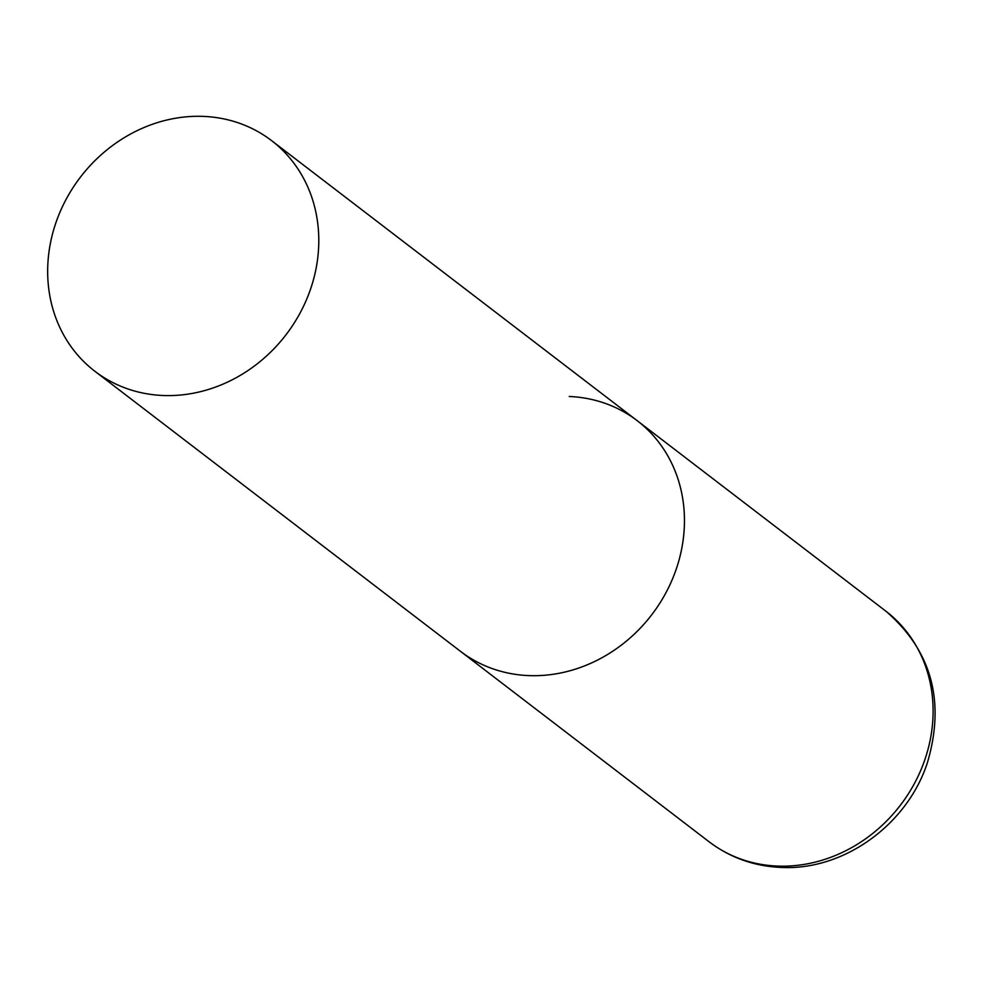 <?xml version="1.0" encoding="UTF-8"?>
<svg xmlns="http://www.w3.org/2000/svg" width="984" height="984" viewBox="0 0 984 984"><rect width="100%" height="100%" fill="white"/><g stroke="black" fill="none" stroke-linecap="round" stroke-linejoin="round"><path stroke-width="1.48" d="M569.244 396.49A145.288 129.531 127.5 0 1 637.226 420.709A145.288 129.531 127.5 0 1 672.097 579.933A145.288 129.531 127.5 0 1 528.531 675.59A145.288 129.531 127.5 0 1 460.537 651.371A145.288 129.531 -52.5 0 0 596.021 660.83A145.288 129.531 -52.5 0 0 682.908 541.643A145.288 129.531 -52.5 0 0 637.226 420.709L885.871 611.175A145.288 129.531 127.5 0 1 920.741 770.398A145.288 129.531 127.5 0 1 777.176 866.068A145.288 129.531 127.5 0 1 709.181 841.849C730.128 857.63 753.929 866.154 780.595 867.408C843.46 871.012 907.309 824.801 927.408 762.674C945.476 701.272 931.639 650.781 885.871 611.175M49.2 250.342A145.288 129.531 -52.5 0 0 94.882 371.276A145.288 129.531 -52.5 0 0 230.367 380.734A145.288 129.531 -52.5 0 0 317.254 261.547A145.288 129.531 -52.5 0 0 271.572 140.614A145.288 129.531 -52.5 0 0 136.087 131.155A145.288 129.531 -52.5 0 0 49.2 250.342M94.882 371.276L709.181 841.849M637.226 420.709L271.572 140.614"/></g></svg>
